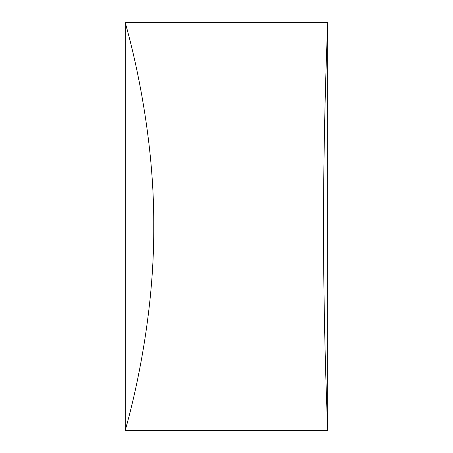 <?xml version="1.0" encoding="UTF-8"?>
<svg xmlns="http://www.w3.org/2000/svg" width="453" height="453" viewBox="0 0 453 453"><rect width="100%" height="100%" fill="white"/><g stroke="black" fill="none" stroke-linecap="round" stroke-linejoin="round"><path stroke-width="0.68" d="M327.729 22.65C327.859 19.994 323.442 117.112 323.561 226.5C323.431 335.35 327.853 433.011 327.729 430.35L125.271 430.35C124.32 432.553 154.36 336.398 153.748 226.511C154.399 117.061 124.354 20.425 125.271 22.65L327.729 22.65L327.729 430.35M125.271 430.35L125.271 22.65M323.725 266.721L323.567 231.223"/></g></svg>
